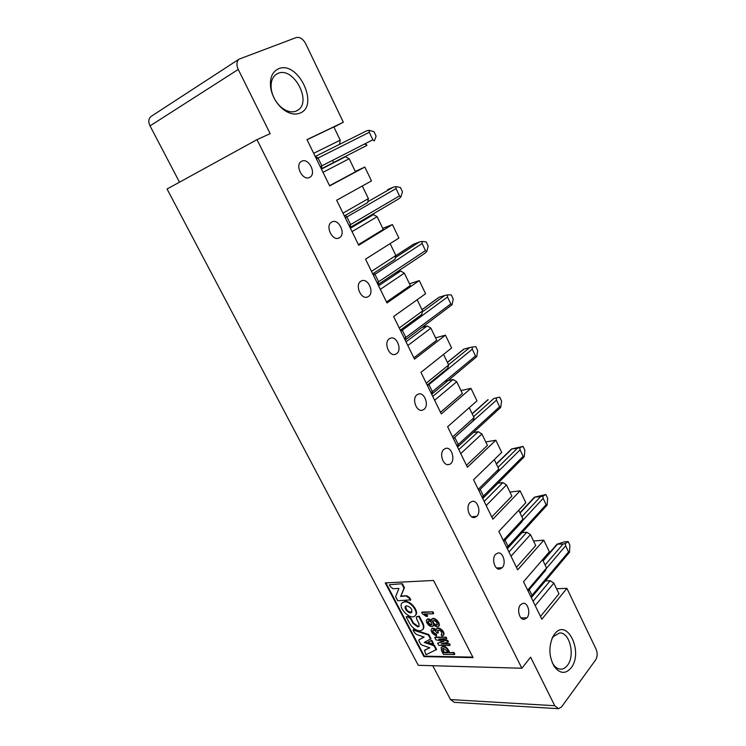 <?xml version="1.0" encoding="UTF-8"?>
<svg xmlns="http://www.w3.org/2000/svg" width="746" height="746" viewBox="0 0 746 746"><rect width="100%" height="100%" fill="white"/><g stroke="black" fill="none" stroke-linecap="round" stroke-linejoin="round"><path stroke-width="1.12" d="M531.32 597.686L569.506 552.254L568.555 551.928L565.636 545.792L565.356 543.517L563.006 544.076L545.102 565.002M569.506 552.254L569.869 545.214L568.135 541.559L565.356 543.517M568.135 541.559L564.657 541.82L557.085 544.151L563.006 544.076M507.336 548.711L547.116 505.089L546.119 504.678L543.135 498.393L542.874 496.155L540.496 496.705L521.836 516.754M547.116 505.089L547.639 498.281L545.867 494.542L542.874 496.155M545.867 494.542L534.658 497.116L540.496 496.705M482.755 498.524L524.205 456.804L523.142 456.291L520.083 449.857L519.859 447.656L517.435 448.197L498.002 467.332M524.205 456.804L524.876 450.239L523.067 446.406L519.859 447.656M523.067 446.406L511.7 448.961L517.435 448.197M457.559 447.068L500.734 407.353L499.615 406.738L496.482 400.145L496.277 397.972L493.824 398.513L473.579 416.678M500.734 407.353L501.573 401.04L499.717 397.124L496.277 397.972M499.717 397.124L493.824 398.513M431.71 394.289L476.685 356.691L475.5 355.963L472.293 349.203L472.125 347.077L469.635 347.617L448.532 364.747M476.685 356.691L477.701 350.648L475.799 346.629L472.125 347.077M447.376 362.36L463.704 349.156L469.635 347.617M405.19 340.055L452.039 304.76L450.798 303.93L447.507 297.001L447.367 294.912L444.84 295.444L422.376 311.847M452.039 304.76L453.242 299.015L451.293 294.894L447.367 294.912M438.993 297.29L444.84 295.444M424.81 253.304L426.777 251.533L425.472 250.581L422.096 243.485L421.984 241.443L419.42 241.965L395.399 257.584M426.777 251.533L428.176 246.096L426.171 241.872L421.984 241.443M413.638 244.175L419.42 241.965M350.387 227.344L398.998 198.688L400.872 196.953L399.492 195.881L396.033 188.598L395.958 186.603L393.356 187.115L367.806 201.774M400.872 196.953L402.476 191.834L400.425 187.498L395.958 186.603M387.715 189.577L393.356 187.115M369.261 130.345L374.007 131.744L376.115 136.182L374.296 140.966L372.851 139.763L369.298 132.294L369.261 130.345L366.687 130.811L339.533 144.36L340.223 140.173L333.835 126.923L307.044 139.744M364.337 144.118L366.631 144.687L366.901 145.386L321.908 168.531L366.855 145.405M315.241 156.492L366.612 130.848M554.576 634.072L552.851 636.767C548.515 646.829 548.953 656.694 554.166 666.374C559.826 673.815 565.468 674.319 571.1 667.894C583.81 652.135 566.988 617.212 554.576 634.072M551.779 639.117L553.373 636.59L559.388 633.018C569.562 631.592 575.52 655.548 567.436 665.348C565.589 667.763 563.463 669.041 561.039 669.171C558.008 669.199 555.332 667.483 553.019 664.024L552.273 662.765M443.861 449.4C438.872 453.372 443.161 466.259 448.878 464.525C456.011 463.294 452.645 446.341 445.679 448.402L443.861 449.4M470.073 502.534C465.467 506.59 469.197 518.852 474.615 517.482L476.843 516.26C481.412 512.11 477.636 499.951 472.209 501.368L470.073 502.534M495.624 554.315C491.362 558.437 494.617 570.121 499.736 569.077L502.217 567.687C506.45 563.472 503.14 551.891 498.02 552.982L495.624 554.315M520.522 604.782C516.568 608.969 519.43 620.14 524.261 619.367L526.956 617.819C530.872 613.557 527.972 602.479 523.142 603.29L520.522 604.782M382.763 228.369L392.415 224.555L398.896 238.067L365.521 259.16L386.978 302.96L419.28 280.571L425.593 293.738L393.618 316.518L414.506 359.162L445.455 335.15L451.61 347.981L420.968 372.366L441.306 413.899L470.978 388.349L476.974 400.863L447.609 426.759L467.425 467.22L495.857 440.224L501.704 452.421L473.561 479.743L492.873 519.179L520.121 490.821L525.827 502.72L498.85 531.394L517.677 569.832L543.797 540.179L549.364 551.798L523.515 581.74L541.866 619.217L566.895 588.352L556.563 588.753M566.895 588.352L596.101 649.234C597.658 653.179 597.499 656.741 595.625 659.93L561.607 706.872L558.558 708.7L554.754 705.716L530.611 657.189L521.864 668.248L418.273 665.301L167.057 189.018L256.978 139.661L521.864 668.248M432.764 665.712L450.5 699.58L454.267 702.322L558.176 708.681M533.073 601.257L550.24 580.714L545.447 580.929M535.199 605.603L553.849 583.12L550.24 580.714M528.056 591.009L545.373 570.634L546.538 567.976L527.646 590.17M546.538 567.976L542.547 559.687M540.514 616.457L558.987 593.779L553.849 583.12M508.931 551.975L526.844 532.252L522.023 532.672M511.001 556.199L530.453 534.621L526.844 532.252M503.783 541.465L521.855 521.92L522.974 519.104L503.261 540.384M522.974 519.104L518.712 510.283M516.456 567.324L535.721 545.54L530.453 534.621M484.182 501.433L502.86 482.587L498.02 483.231M486.196 505.536L506.487 484.919L502.86 482.587M478.904 490.654L497.75 472.004L498.813 469.01L478.251 489.32M498.813 469.01L494.29 459.629M491.782 516.95L511.887 496.118L506.487 484.919M458.799 449.596L478.279 431.682L473.421 432.559M460.748 453.577L481.916 433.967L478.279 431.682M453.381 438.545L473.039 420.828L474.046 417.657L452.589 436.932M474.046 417.657L469.234 407.68M466.483 465.29L487.446 445.446L481.916 433.967M543.797 540.179L533.53 540.999M520.121 490.821L509.938 492.08M495.857 440.224L485.758 441.949M473.067 657.618L433.538 580.463L385.234 582.906L423.933 656.629L473.067 657.618M472.815 657.123L424.343 656.163L423.933 656.629M424.343 656.163L385.887 582.868M433.034 620.523C432.783 622.481 433.93 623.954 436.475 624.934L437.417 624.794M402.122 602.871L404.677 601.826C410.682 601.257 418.944 612.224 415.158 615.711C410.897 620.998 397.208 607.477 402.122 602.871L405.115 601.379C411.111 600.81 419.383 611.767 415.587 615.254L415.317 615.515M431.71 619.236L431.85 619.012C434.545 616.299 440.727 623.162 439.086 625.913L438.816 626.136M433.547 625.344L433.118 625.829M426.954 619.609L427.122 619.367C427.868 618.546 429.22 618.835 431.188 620.224M406.178 616.83L407.829 616.802L410.664 618.91L413.042 623.451L417.788 626.92L419.019 626.407L418.907 623.395L416.52 618.826L416.38 616.942L418.823 616.616L422.329 623.358C423.691 626.127 423.775 628.272 422.581 629.792L419.867 630.892C415.783 630.435 412.389 627.964 409.675 623.488L406.178 616.83L408.258 616.355L411.093 618.462L413.461 623.003L418.217 626.463L419.187 626.183M416.65 616.746L419.252 616.159L422.758 622.891C424.12 625.67 424.204 627.815 423.001 629.335L422.74 629.596M425.509 613.939L427.756 615.898L427.327 616.355L426.125 616.383L422.04 613.408L422.012 612.074L432.922 611.841L433.696 613.324L433.267 613.781L424.493 613.958L427.327 616.355M401.087 596.017L406.896 595.802L409.666 597.76L410.776 599.887L397.758 600.744L395.613 596.651L398.942 588.454L393.114 588.715L390.4 586.71L389.375 584.752L402.346 583.698L404.463 587.764L400.649 596.464L406.896 595.802M433.044 630.323C432.699 631.685 433.836 632.962 436.457 634.147L436.522 635.928C432.335 633.923 430.629 631.675 431.402 629.186C432.167 628.179 433.743 628.626 436.14 630.519L436.363 629.055C438.573 626.593 445.231 632.617 443.189 635.461L442.024 636.077L441.147 634.753L441.921 634.091M431.664 628.962L431.822 628.729C432.531 627.815 433.967 628.132 436.112 629.652M436.363 629.055L436.783 628.589C439.002 626.127 445.651 632.142 443.609 634.995L443.338 635.228M437.902 630.183L438.331 632.608L437.081 633.074C435.254 630.482 433.818 629.633 432.764 630.519C432.055 631.843 433.146 633.205 436.028 634.613L436.457 634.147M453.95 652.414L454.808 654.083L454.398 654.559L443.441 654.363L441.501 650.615L441.166 647.388L442.816 646.829C444.989 646.941 446.761 648.237 448.132 650.717L449.213 652.815L453.95 652.414L453.531 652.89L454.398 654.559M441.166 647.388L443.227 646.362C445.409 646.465 447.18 647.761 448.542 650.242L449.633 652.34M438.667 639.201L447.386 640.991L447.992 642.157L441.156 643.994L448.971 644.059L449.726 645.523L438.797 645.421L437.632 643.173L444.001 641.625L435.897 639.844L434.731 637.597L435.151 637.131L446.061 637.149L446.826 638.613L438.797 639.061M440.7 639.061L447.805 640.516L448.411 641.691L447.992 642.157M442.378 643.537L449.39 643.593L450.146 645.048L449.726 645.523M437.632 643.173L443.469 641.383M425.136 649.831L429.761 647.808L421.947 645.057L420.576 644.05L418.842 640.749L419.168 639.751L424.166 637.084L416.436 634.492L414.328 632.366L413.079 629.997L413.508 629.54L428.819 634.548L431.001 638.753L424.269 642.437L433.995 645.756L434.414 645.29L436.587 649.477L426.041 654.727L424.437 650.521L429.454 647.696M424.978 642.073L434.414 645.29M419.252 639.658L423.896 636.991M428.335 641.998L431.813 640.301L433.603 643.751L433.184 644.208L427.915 642.455L428.335 641.998M405.815 606.097C405.908 610.079 407.913 612.084 411.829 612.093M428.185 620.961C428.241 622.761 429.295 624.02 431.375 624.719L431.897 624.626M442.779 648.628L444.206 652.256L447.749 652.312M427.915 642.455L431.813 640.301M431.393 640.758L433.184 644.208M428.819 634.548L428.39 635.005L430.582 639.21M433.995 645.756L436.168 649.943M413.079 629.997L428.39 635.005M434.731 637.597L446.061 637.149M445.642 637.616L446.406 639.089M447.386 640.991L447.805 640.516M448.971 644.059L449.39 643.593M449.213 652.815L453.531 652.89M436.028 634.613L436.522 635.928M441.147 634.753L441.772 634.324C441.809 631.321 440.429 630.006 437.632 630.389L437.911 633.074M406.467 596.25L409.228 598.208L409.666 597.76M409.228 598.208L410.337 600.334M389.375 584.752L402.346 583.698M401.907 584.146L404.024 588.212L404.463 587.764M404.024 588.212L400.649 596.464M421.583 612.531L432.922 611.841M432.493 612.298L433.267 613.781M431.347 621.269L431.43 619.478C434.116 616.765 440.308 623.619 438.657 626.37L436.895 626.901L433.221 625.017L432.969 626.09C430.517 628.458 424.866 621.95 426.693 619.823C427.561 618.863 429.109 619.348 431.347 621.269M443.674 648.498L447.134 651.127L448.001 652.797L443.786 652.731L442.49 648.833L443.674 648.498M436.046 625.4C433.258 624.197 432.158 622.64 432.773 620.719C435.459 620.467 436.96 621.912 437.268 625.045L436.046 625.4L436.475 624.934M430.955 625.185C428.596 624.225 427.57 622.882 427.896 621.148C430.367 620.877 431.645 622.127 431.738 624.896L430.955 625.185L431.375 624.719M406.766 605.817C410.692 607.048 412.324 609.212 411.652 612.326C409.666 614.779 403.269 608.466 405.554 606.312L406.766 605.817M444.206 652.256L443.786 652.731M419.28 280.571L409.507 283.825M395.8 272.71L400.686 271.003L404.351 273.148L410.328 285.541L386.512 302.009M445.455 335.15L435.571 337.873M422.339 327.345L427.216 325.937L430.871 328.137L436.699 340.213L413.871 357.875M470.978 388.349L460.981 390.559M444.737 381.42L453.074 379.481L456.72 381.728L462.399 393.496L440.513 412.277M390.111 243.616L395.856 255.524L395.026 259.291L372.72 273.838M371.489 271.339L395.856 255.524M404.351 273.148L380.311 289.345M417.173 299.733L422.59 310.97L421.704 314.523L400.313 330.189M399.241 327.998L422.59 310.97M430.871 328.137L407.829 345.538M443.544 354.406L448.644 364.99L447.693 368.356L427.197 385.076M426.264 383.183L448.644 364.99M456.72 381.728L434.629 400.266M378.576 285.793L400.686 271.003M406.02 341.836L427.216 325.937M432.745 396.415L453.074 379.481M179.506 182.183L150.03 125.906C148.174 121.84 148.501 118.689 151.009 116.469L239.093 59.13L296.227 37.561C299.817 36.796 302.951 38.811 305.627 43.594L343.346 122.232L333.928 127.118M355.31 171.459L364.831 167.048L371.489 180.924L336.66 200.217L358.705 245.229L392.415 224.555M364.831 167.048L329.648 185.903L306.988 139.633L343.346 122.232M239.093 59.13C236.538 61.452 236.258 64.893 238.244 69.453L270.173 133.646L256.978 139.661M416.939 394.839L418.422 394.047C424.437 391.818 429.426 405.32 424.073 409.293L422.488 410.151C416.473 412.314 411.531 398.718 416.939 394.839M389.291 338.805L390.382 338.218C396.685 335.514 402.439 349.79 396.62 353.66L395.417 354.303C389.123 356.952 383.425 342.573 389.291 338.805M360.896 281.242L361.558 280.878C368.123 277.643 374.734 292.768 368.421 296.498L367.638 296.917C361.092 300.106 354.509 284.869 360.896 281.242M331.7 222.075L331.923 221.954C338.693 218.13 346.303 234.188 339.439 237.76L339.094 237.946C332.343 241.713 324.771 225.544 331.7 222.075M301.692 161.248C308.63 157.341 316.882 173.855 309.767 177.315L309.646 177.38C302.848 181.437 294.353 164.959 301.449 161.378L301.692 161.248M278.51 68.781C297.868 60.09 319.745 105.522 300.125 113.047C294.866 115.182 289.15 113.896 282.976 109.205C276.785 104.02 272.775 97.344 270.929 89.175C269.287 78.834 271.814 72.036 278.51 68.781M335.14 161.723L345.501 156.725L349.184 158.749L355.488 171.813L329.546 185.698M368.561 216.638L373.457 214.615L377.131 216.704L383.267 229.423L358.416 244.641M277.978 73.397C293.616 66.17 312.49 102.155 297.598 110.343L296.367 111.005C291.882 112.805 287.014 111.713 281.764 107.722C276.514 103.321 273.111 97.651 271.544 90.723C270.248 83.179 271.777 77.733 276.132 74.395L277.978 73.397M332.585 160.362L333.602 162.46M313.684 153.312L340.223 140.173M349.184 158.749L322.999 172.326M362.323 185.996L368.412 198.613L367.647 202.586L344.372 215.958M342.983 213.132L368.412 198.613M377.131 216.704L352.047 231.633M321.423 169.118L345.501 156.725M350.387 228.248L373.457 214.615M530.798 596.613L532.019 595.317L529.24 589.62M532.038 596.893L532.019 595.317L568.555 551.928M565.636 545.792L546.305 568.508M557.197 544.515L543.107 560.861M506.767 547.545L508.035 546.296L505.023 540.132M508.017 548.021L508.035 546.296L546.119 504.678M543.135 498.393L522.219 520.997M534.723 497.377L520.055 513.043M482.13 497.246L483.455 496.043L480.191 489.385M483.38 497.927L483.455 496.043L523.142 456.291M520.083 449.857L497.768 471.948M511.709 449.12L496.435 464.077M456.869 445.67L458.24 444.513L454.883 437.65L453.503 438.797M458.119 446.574L458.24 444.513L499.615 406.738M496.482 400.145L454.706 437.352M488.145 399.697L472.237 413.89M430.955 392.75L432.372 391.659L428.931 384.619L427.505 385.701M432.186 393.907L432.372 391.659L475.5 355.963M472.293 349.203L428.931 384.619L428.53 383.985M464.003 349.063L447.432 362.463M404.36 338.451L405.833 337.416L402.299 330.189L400.816 331.224M405.19 340.148L405.833 337.416L450.798 303.93M447.507 297.001L402.299 330.189L401.609 329.238M439.273 297.178L422.003 309.739M377.066 282.715L378.595 281.736L374.958 274.323L373.429 275.283M377.961 284.552L378.595 281.736L425.472 250.581M422.096 243.485L374.958 274.323L373.914 273.055M413.909 243.998L395.809 255.738M349.025 225.478L350.62 224.565L346.89 216.946L345.295 217.851M350.079 227.521L350.62 224.565L399.492 195.881M396.033 188.598L346.89 216.946L345.342 215.398M320.23 166.684L321.88 165.836L318.057 158.012L316.397 158.842M321.405 168.969L321.88 165.836L372.851 139.763M369.298 132.294L318.057 158.012L315.381 156.427M476.843 516.26L471.686 516.801M502.217 567.687L496.622 568.014M526.956 617.819L521.025 617.912M554.754 705.716L450.5 699.58M448.132 650.717L448.542 650.242M422.329 623.358L422.758 622.891M443.348 650.596L442.928 651.072M238.244 69.453L150.03 125.906M338.208 238.263L339.439 237.76M542.929 560.488L556.88 544.31M519.906 512.754L534.397 497.284M496.323 463.844L511.383 449.12M472.153 413.732L487.819 399.753M421.975 309.674L439.012 297.281M377.98 284.59L425.108 253.155M395.818 255.701L413.732 244.073M350.051 227.558L398.998 198.688M366.687 130.811L339.533 144.37M553.019 664.024L554.166 666.374M551.9 638.884L552.851 636.767M561.039 669.171L560.199 669.143M448.374 464.599L448.878 464.525M474.139 517.528L474.615 517.482M419.317 639.564L418.898 640.031M443.609 634.995L443.189 635.461M431.85 619.012L431.43 619.478M433.398 625.624L432.969 626.09M367.107 297.095L367.638 296.917M394.886 354.443L395.417 354.303M421.966 410.263L422.488 410.151M338.591 238.151L339.094 237.946M309.282 177.548L309.767 177.315M281.764 107.722L282.976 109.205M271.544 90.723L270.929 89.175M296.638 110.884L297.598 110.343"/></g></svg>
